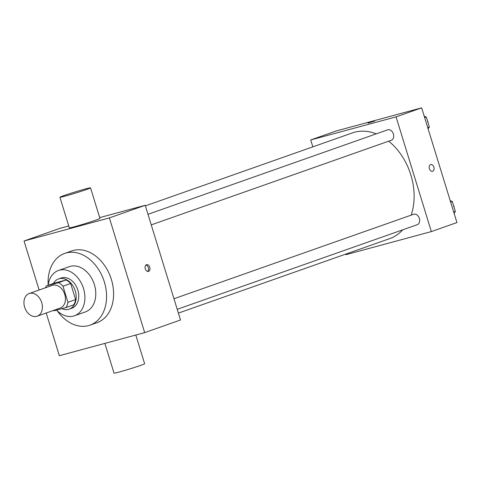 <?xml version="1.0" encoding="UTF-8"?>
<svg xmlns="http://www.w3.org/2000/svg" width="481" height="481" viewBox="0 0 481 481"><rect width="100%" height="100%" fill="white"/><g stroke="black" fill="none" stroke-linecap="round" stroke-linejoin="round"><path stroke-width="0.72" d="M29.648 293.386A12.013 8.832 70.6 0 1 41.606 302.236A12.013 8.832 70.6 0 1 37.169 316.185A12.013 8.832 70.6 0 1 24.844 307.792A12.013 8.832 70.6 0 1 29.179 293.53A12.013 8.832 70.6 0 1 29.648 293.386M29.179 293.53L52.219 285.407A12.013 8.832 70.6 0 1 52.682 285.263A12.013 8.832 70.6 0 1 64.646 294.113A12.013 8.832 70.6 0 1 60.203 308.062L37.169 316.185M67.929 302.284L62.981 286.189A15.5 11.394 70.6 0 0 58.375 282.69L66.053 279.984A15.5 11.394 70.6 0 1 70.659 283.483L75.607 299.579L67.929 302.284A15.5 11.394 70.6 0 1 66.023 307.545L54.046 310.786A15.5 11.394 70.6 0 1 53.409 310.461M58.375 282.69L46.398 285.93A15.5 11.394 70.6 0 0 45.424 287.806M70.659 283.483L62.981 286.189M66.053 279.984L54.076 283.225L46.398 285.93M75.607 299.579A15.5 11.394 70.6 0 1 73.701 304.84L66.023 307.545M61.905 308.658A16.011 11.772 -109.4 0 0 69.21 309.133A16.011 11.772 -109.4 0 0 75.27 290.951A16.011 11.772 -109.4 0 0 58.568 278.926A16.011 11.772 -109.4 0 0 53.397 283.465M58.568 278.926L61.123 278.024A16.011 11.772 70.6 0 1 61.742 277.832A16.011 11.772 70.6 0 1 77.826 290.049A16.011 11.772 70.6 0 1 71.771 308.231L69.21 309.133M56.554 310.107A24.02 17.659 -109.4 0 0 74.435 315.783A24.02 17.659 -109.4 0 0 83.514 288.51A24.02 17.659 -109.4 0 0 58.466 270.472A24.02 17.659 -109.4 0 0 48.178 285.299M74.435 315.783L85.311 311.947A24.02 17.659 -109.4 0 0 94.396 284.674A24.02 17.659 -109.4 0 0 69.342 266.636L58.466 270.472M57.167 310.72A38.035 27.958 -109.4 0 0 89.971 325.162A38.035 27.958 -109.4 0 0 104.353 281.986A38.035 27.958 -109.4 0 0 64.682 253.427A38.035 27.958 -109.4 0 0 48.184 285.245M64.682 253.427L71.723 250.944A38.035 27.958 70.6 0 1 73.19 250.487A38.035 27.958 70.6 0 1 111.388 279.503A38.035 27.958 70.6 0 1 97.006 322.685L89.971 325.162M46.2 312.999L59.343 355.712L144.679 332.63L109.391 217.911L24.05 240.999L39.129 290.019M149.753 267.262A3.505 2.369 -105.1 0 1 148.425 271.434A3.505 2.369 -105.1 0 1 145.226 268.675A3.505 2.369 -105.1 0 1 146.597 264.67A3.505 2.369 -105.1 0 1 149.753 267.262M144.679 332.63L180.513 319.997L145.226 205.285L109.391 217.911M145.226 205.285L99.687 217.598M68.753 225.968L59.884 228.367L24.05 240.999M90.53 187.843L99.946 218.434A16.011 0.595 162.9 0 1 96.014 220.064A16.011 0.595 162.9 0 1 79.239 225.385A16.011 0.595 162.9 0 1 69.33 227.85L59.921 197.258A16.011 0.595 -17.1 0 0 69.823 194.793A16.011 0.595 -17.1 0 0 86.604 189.472A16.011 0.595 -17.1 0 0 90.53 187.843A16.011 0.595 -17.1 0 0 75.054 191.979A16.011 0.595 -17.1 0 0 59.921 197.258M147.667 271.458A3.505 2.369 74.9 0 0 148.316 267.652A3.505 2.369 74.9 0 0 145.929 265.037M135.81 335.029L144.643 363.738A16.011 0.595 162.9 0 1 129.515 369.017A16.011 0.595 162.9 0 1 114.033 373.154L104.876 343.392M388.69 141.186A56.049 41.204 70.6 0 1 410.864 174.994A56.049 41.204 70.6 0 1 411.153 215.139M402.705 229.828A56.049 41.204 70.6 0 1 389.67 238.63L178.391 313.101M145.406 205.868L352.405 132.906A56.049 41.204 70.6 0 1 354.569 132.233A56.049 41.204 70.6 0 1 376.262 133.85M173.978 298.737L413.594 214.279A5.525 4.064 70.6 0 1 413.81 214.213A5.525 4.064 70.6 0 1 419.312 218.284A5.525 4.064 70.6 0 1 417.267 224.699L177.224 309.307M148.004 214.31L387.62 129.846A5.525 4.064 70.6 0 1 387.836 129.78A5.525 4.064 70.6 0 1 393.38 133.995A5.525 4.064 70.6 0 1 391.293 140.266L151.25 224.88M345.833 254.082L346.013 254.665L431.355 231.583L396.061 116.871L310.726 139.953L312.842 146.849M396.061 116.871L421.657 107.846L456.95 222.559L431.355 231.583M430.597 164.562A3.505 2.369 -105.1 0 1 430.711 164.526A3.505 2.369 -105.1 0 1 433.916 167.292A3.505 2.369 -105.1 0 1 432.539 171.29A3.505 2.369 -105.1 0 1 429.359 168.615A3.505 2.369 -105.1 0 1 430.597 164.562M421.657 107.846L336.321 130.928L310.726 139.953M367.965 123.124L374.657 121.068M430.711 164.532A3.505 2.369 -105.1 0 1 433.91 167.292A3.505 2.369 -105.1 0 1 432.539 171.29M428.096 128.776L429.383 127.014L426.322 117.081L424.236 116.234M429.383 127.014L427.735 127.597M426.322 117.081L424.681 117.665M427.356 120.436A5.525 4.064 70.6 0 1 428.228 123.274M454.07 213.209L455.357 211.448L452.296 201.509L450.21 200.661M455.357 211.448L453.709 212.025M452.296 201.509L450.655 202.092M453.33 204.87A5.525 4.064 70.6 0 1 454.202 207.702"/></g></svg>
